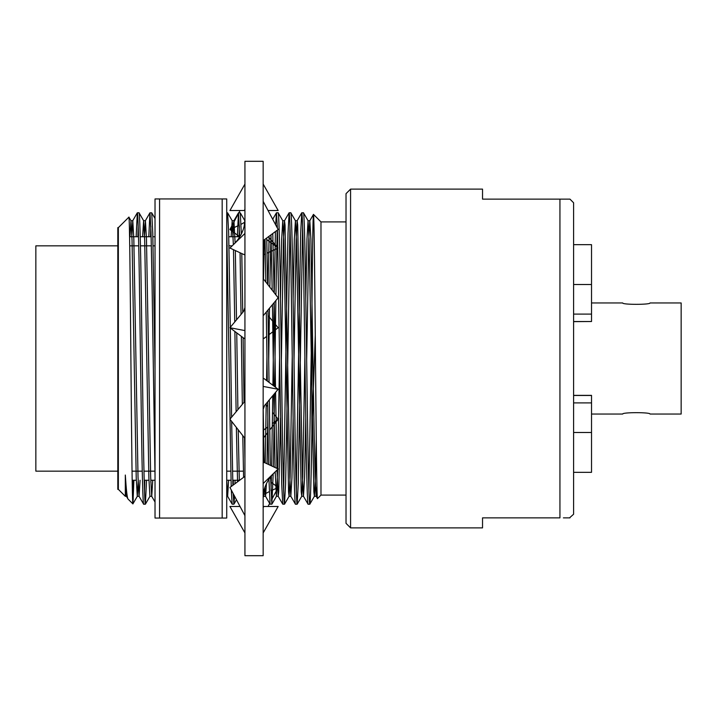 <?xml version="1.0" encoding="UTF-8"?>
<svg xmlns="http://www.w3.org/2000/svg" width="717" height="717" viewBox="0 0 717 717"><rect width="100%" height="100%" fill="white"/><g stroke="black" fill="none" stroke-linecap="round" stroke-linejoin="round"><path stroke-width="1.08" d="M159.577 518.05L155.024 518.05L155.024 198.95L222.171 198.95L222.171 518.05L159.577 518.05L159.577 198.95M222.171 198.95L226.724 198.95L226.724 518.05L222.171 518.05M263.157 161.307L263.157 555.693L244.936 555.693L244.936 161.307L263.157 161.307M244.936 184.072L229.933 210.52L244.936 210.52M268.041 210.52L278.16 210.52L263.157 184.072M244.201 210.52L244.936 209.481M244.936 233.446L229.933 248.028L244.201 254.687L244.936 253.854M263.157 240.643L278.16 229.53L263.157 201.325M244.201 254.687L244.936 254.132M244.936 330.582L229.933 327.741L244.201 338.505L244.936 338.2M244.936 307.62L243.547 311.42L229.933 327.741M263.157 315.794L278.16 297.806L263.157 278.617M263.157 409.38L264.546 405.58L278.16 389.259L263.892 378.495L263.157 378.8M278.16 389.259L263.157 386.418M244.936 401.206L229.933 419.194L244.936 438.383M263.157 483.554L278.16 468.972L263.892 462.313L263.157 463.146M263.892 462.313L263.157 462.868M244.936 476.357L229.933 487.47L244.936 515.675M263.157 532.928L278.16 506.48L263.892 506.48L263.157 507.519M263.892 506.48L263.157 506.48L263.892 506.48M240.052 506.48L229.933 506.48L244.936 532.928M269.305 491.602L263.282 494.82M270.721 481.967L278.16 487.47L271.402 500.179M269.897 503.011L268.041 506.48M278.16 487.47L270.99 490.813L271.42 475.945M263.892 494.13L263.399 493.762M268.337 480.193L268.974 480.668M267.961 426.893L263.157 430.299M272.514 412.436L278.16 419.194L269.726 429.985M268.041 432.136L263.157 438.383M278.16 419.194L272.352 423.586M263.892 429.967L263.157 429.08M265.675 404.227L267.665 406.62M266.652 336.425L263.892 338.505L263.157 338.2M268.077 315.65L278.16 327.741L268.355 335.144M263.892 338.505L263.157 337.617M265.675 312.773L266.321 313.553M277.9 247.777L268.337 236.807M277.909 248.154L267.082 253.2M265.38 253.988L263.892 254.687L263.157 254.132M239.675 236.744L229.933 229.53L239.335 225.138M240.052 210.52L238.842 212.797M238.644 213.155L229.933 229.53M241.029 224.349L244.811 222.18M244.201 222.87L244.694 223.238M266.778 239.603L277.9 247.831M346.024 523.329L346.024 193.671L350.577 189.118L350.577 527.882L346.024 523.329M591.525 414.05L622.697 414.05C621.863 412.212 650.839 412.203 650.014 414.05L681.15 414.05L681.15 302.95L650.014 302.95C650.848 304.788 621.872 304.797 622.697 302.95L591.525 302.95M232.174 245.85L228.983 245.85M227.262 245.85L226.724 245.85M155.024 245.85L153.097 245.85M151.377 245.85L140.442 245.85M138.722 245.85L129.732 245.85M117.812 245.85L35.85 245.85L35.85 471.15L117.812 471.15M243.439 471.15L232.514 471.15M230.793 471.15L226.724 471.15M154.908 471.15L143.974 471.15M142.253 471.15L132.027 471.15M239.675 480.256L232.738 480.256M231.017 480.256L226.724 480.256M155.024 480.256L150.767 480.256M148.948 480.256L144.198 480.256M136.302 480.256L132.17 480.256M239.693 236.744L228.759 236.744M155.024 236.744L152.873 236.744M151.153 236.744L140.227 236.744M138.506 236.744L129.58 236.744M139.053 212.797L137.332 212.797C137.933 211.354 138.829 242.454 139.439 285.644L141.545 431.356C142.145 474.546 143.05 505.646 143.651 504.203L145.372 504.203C144.771 505.646 143.866 474.546 143.266 431.356L141.159 285.644C140.55 242.454 139.654 211.354 139.053 212.797L143.642 220.719L144.682 240.007L148.876 477.854L149.925 496.316L151.744 496.316L152.73 480.256M131.794 236.744L132.779 220.684L133.828 239.146L138.023 476.993L139.053 496.281L143.651 504.203M303.479 212.797L301.758 212.797C302.359 211.354 303.255 242.454 303.865 285.644L305.971 431.356C306.571 474.546 307.476 505.646 308.077 504.203L309.798 504.203C309.197 505.646 308.292 474.546 307.692 431.356L305.585 285.644C304.976 242.454 304.08 211.354 303.479 212.797L308.068 220.719L309.108 240.007L313.858 491.781L314.396 496.281L315.31 480.82L316.26 439.906M294.015 360.203L296.121 240.007L297.161 220.719L297.698 225.219L302.449 476.993L303.479 496.281L308.077 504.203M290.824 212.797L289.103 212.797C289.713 211.354 290.609 242.454 291.219 285.644L293.325 431.356C293.925 474.546 294.83 505.646 295.431 504.203L297.152 504.203C296.551 505.646 295.646 474.546 295.046 431.356L292.939 285.644C292.33 242.454 291.434 211.354 290.824 212.797L295.422 220.719L296.462 240.007L301.203 491.781L301.749 496.281L302.789 476.993L304.895 356.797M281.369 360.203L283.475 240.007L284.515 220.719L285.052 225.219L289.793 476.993L290.833 496.281L295.431 504.203M277.443 230.058L281.7 483.823L282.74 504.168L284.506 504.203C283.896 505.646 283 474.546 282.399 431.356L280.284 285.644C279.684 242.454 278.788 211.354 278.178 212.797L282.776 220.719L283.815 240.007L288.557 491.781L289.103 496.281L290.134 476.993L292.24 356.797M278.178 212.797L276.457 212.797L277.38 228.06M266.742 237.99L267.62 284.326M267.988 309.995L269.036 382.376M269.287 399.889L270.336 465.315M270.596 476.975L271.851 504.203L270.094 504.168L268.938 479.279M265.048 239.236L265.864 282.086M266.303 312.02L267.298 381.059M267.602 401.914L268.597 464.508M237.336 236.744L238.474 212.832L240.276 212.832L241.333 234.029M241.799 253.567L242.731 312.397M243.099 337.68L244.031 402.3M244.551 437.881L244.936 460.547M232.98 236.744L233.921 220.719L238.51 212.797L239.693 236.897M240.061 252.751L241.037 314.422M241.36 336.363L242.337 404.325M242.794 435.64L243.592 477.361M226.724 212.797L227.63 212.832L228.669 233.177L230.3 327.302M230.309 328.027L231.6 417.204M231.663 421.408L232.873 485.292M233.15 493.52L233.912 504.203L232.147 504.168L231.304 490.052M226.724 226.151L231.188 486.538M148.804 236.744L149.934 212.832L151.735 212.832L152.775 233.177L155.024 369.613M149.978 212.797L151.027 232.317L152.085 285.644L155.024 476.106M308.937 490.849L311.877 314.79L311.877 433.66C311.268 475.783 310.389 505.557 309.798 504.203L314.396 496.281M297.152 504.203L298.227 483.823L302.619 226.151M296.291 490.849L300.674 233.177L301.758 212.797M284.506 504.203L285.581 483.823L286.612 431.356L289.964 226.151M283.645 490.849L286.997 285.644L288.028 233.177L289.103 212.797L284.515 220.719M271.851 504.203L273.186 473.91M273.347 466.722L274.512 393.642M274.611 386.58L275.857 300.566M275.937 294.956L277.183 230.247M277.264 227.836L277.318 226.151M271.644 465.933L272.756 395.739M272.908 385.298L274.1 302.664M274.244 292.796L275.427 231.555M275.651 224.797L276.457 212.797M263.524 279.083L264.277 239.81M233.912 504.203L234.567 496.182M234.988 483.724L235.086 480.256M239.057 236.744L239.37 226.151M233.231 485.024L233.366 480.256M145.372 504.203L146.546 480.256M150.525 236.744L150.839 226.151M144.511 490.849L144.825 480.256M125.314 475.03L126.407 496.281L128.002 499.014C127.187 498.082 126.291 490.087 125.314 475.03L125.314 496.316L118.359 489.361L118.359 227.639L128.917 217.117L130.996 220.719L132.036 240.007L136.221 477.854L137.279 496.316L138.256 480.256M126.407 496.281L125.314 496.316L125.314 488.107M128.002 499.014L132.923 503.899L133.9 480.256M128.89 217.108C129.571 214.428 130.243 283.52 130.906 360.042C131.578 436.743 132.242 505.198 132.896 503.908L137.323 496.281M346.024 221.903L320.983 221.903L320.983 495.097L317.488 498.593L316.134 496.281L316.941 486.162M311.877 433.66L315.265 335.215M320.983 221.903L313.481 214.401L309.807 220.719L310.9 239.146L314.064 427.413L315.095 476.993L316.134 496.281L314.351 496.316M317.488 498.593C316.806 501.237 316.134 432.799 315.471 356.949C314.799 280.965 314.136 213.128 313.481 214.401C312.97 213.021 312.361 255.395 311.877 314.79M346.024 495.097L320.983 495.097M569.522 517.871L573.6 514.223L573.6 202.777L569.961 199.129L559.941 199.129L559.941 517.871L482.532 517.871L482.532 527.882L350.577 527.882M569.961 517.871L563.392 517.871M350.577 189.118L482.532 189.118L482.532 199.129L566.206 199.129M118.359 227.639L117.812 227.639L117.812 489.361L118.359 489.361M133.201 480.256L133.201 499.83M126.452 496.316L126.846 493.421M139.053 496.281L140.075 480.256M144.449 236.744L145.426 220.684L146.474 239.146L150.669 476.993L151.708 496.281L155.024 502.025M226.796 480.256L227.639 496.316L228.615 480.256M233.921 220.719L235.122 242.848M235.328 250.547L236.529 319.827M236.735 332.876L237.91 409.64M238.214 429.788L239.317 480.524M263.184 408.717L264.125 462.42M264.869 487.399L265.586 496.316L266.446 483.59M267.011 463.765L267.835 417.993M268.714 360.203L269.511 308.167M269.834 287.159L270.99 234.835L272.2 290.179M272.774 233.518L274.055 292.554M274.208 302.538L275.507 387.261M275.588 392.351L276.914 468.389M276.959 470.137L278.187 496.281L278.725 491.781L280.481 417.993M290.833 496.281L291.936 477.854L293.128 417.993M303.479 496.281L304.582 477.854L305.774 417.993M306.661 360.203L308.767 240.007L309.807 220.719M136.149 236.744L137.332 212.797M129.974 236.744L130.996 220.719M142.62 236.744L143.606 220.684L145.426 220.684M150.839 482.263L150.902 480.256M231.161 236.744L232.183 220.719L233.357 244.694M233.482 249.686L234.746 321.969M234.889 331.478L236.117 411.782M236.359 427.413L237.542 481.833M244.246 225.9L244.9 220.917M263.39 493.798L263.802 496.281L264.412 488.842M265.209 462.931L266.231 403.554M266.59 380.521L266.948 356.797M268.05 284.873L269.126 236.225M272.424 304.68L273.661 385.863M273.795 394.493L275.068 467.529M275.185 471.867L276.412 496.316L277.694 469.42M277.712 468.757L279.594 356.797M280.481 299.007L281.682 239.146L282.776 220.719M293.128 299.007L294.328 239.146L295.422 220.719M305.774 299.007L306.975 239.146L308.068 220.719M137.87 236.744L138.193 226.151M573.6 244.667L591.525 244.667L591.525 314.1L573.6 314.1M573.6 395.363L591.525 395.363L591.525 472.333L573.6 472.333M573.6 321.521L591.525 321.521L591.525 314.1M591.525 321.521L573.6 321.637M591.525 432.485L573.6 432.485M591.525 395.479L573.6 395.479M573.6 402.9L591.525 402.9M573.6 284.515L591.525 284.515M232.882 245.169C238.752 239.577 242.525 233.231 244.201 226.115L244.936 219.25M275.211 471.831C269.341 477.423 265.568 483.769 263.892 490.885L263.157 497.75M132.735 220.719L137.288 212.832M145.381 220.719L149.934 212.832M227.594 496.281L232.147 504.168M265.541 496.281L270.094 504.168M272.702 219.268L276.421 212.832M278.187 496.281L282.74 504.168M297.161 220.719L301.714 212.832M130.951 220.684L132.779 220.684M137.279 496.316L139.098 496.316M226.724 496.316L227.639 496.316M232.138 220.684L233.957 220.684M263.757 496.316L265.586 496.316M276.412 496.316L278.232 496.316M282.731 220.684L284.55 220.684M289.059 496.316L290.878 496.316M295.377 220.684L297.205 220.684M301.705 496.316L303.524 496.316M308.032 220.684L309.852 220.684M145.417 504.168L149.97 496.281M151.735 212.832L155.024 218.515M227.63 212.832L232.183 220.719M233.948 504.168L236.485 499.785M240.276 212.832L244.829 220.719M263.157 497.41L263.802 496.281M271.895 504.168L276.448 496.281M284.541 504.168L289.103 496.281M297.188 504.168L301.749 496.281"/></g></svg>
